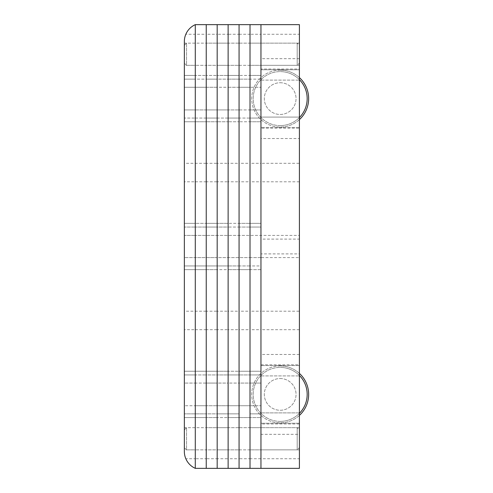 <?xml version="1.0" encoding="UTF-8"?>
<svg xmlns="http://www.w3.org/2000/svg" width="493" height="493" viewBox="0 0 493 493"><rect width="100%" height="100%" fill="white"/><g stroke="black" fill="none" stroke-linecap="round" stroke-linejoin="round"><path stroke-width="0.37" stroke-dasharray="2.46 1.85" d="M299.411 449.862L260.957 449.862L260.957 427.677L260.957 449.862L250.013 449.862L250.013 427.677L250.013 449.862L239.068 449.862L239.068 427.677L239.068 449.862L228.123 449.862L228.123 427.677L228.123 449.862L217.179 449.862L217.179 427.677L217.179 449.862L206.234 449.862L206.234 427.677L206.234 449.862L195.29 449.862L195.29 427.677L195.29 449.862L195.29 427.677L195.29 449.862L184.345 449.862L184.345 427.677L206.234 427.677L206.234 449.862L206.234 427.677L217.179 427.677L217.179 449.862L217.179 427.677L228.123 427.677L228.123 449.862L228.123 427.677L239.068 427.677L239.068 449.862L239.068 427.677L250.013 427.677L250.013 449.862L250.013 427.677L260.957 427.677L260.957 449.862L260.957 427.677L299.411 427.677L299.411 449.862L299.411 427.677M299.411 329.694L260.957 329.694L260.957 311.206L260.957 329.694L250.013 329.694L250.013 311.206L250.013 329.694L239.068 329.694L239.068 311.206L239.068 329.694L228.123 329.694L228.123 311.206L228.123 329.694L217.179 329.694L217.179 311.206L217.179 329.694L206.234 329.694L206.234 311.206L206.234 329.694L195.29 329.694L195.29 311.206L195.29 329.694L195.29 311.206L195.29 329.694L184.345 329.694L184.345 311.206L206.234 311.206L206.234 329.694L206.234 311.206L217.179 311.206L217.179 329.694L217.179 311.206L228.123 311.206L228.123 329.694L228.123 311.206L239.068 311.206L239.068 329.694L239.068 311.206L250.013 311.206L250.013 329.694L250.013 311.206L260.957 311.206L260.957 329.694L260.957 311.206L299.411 311.206L299.411 329.694L299.411 311.206M299.411 181.794L260.957 181.794L260.957 163.306L260.957 181.794L250.013 181.794L250.013 163.306L250.013 181.794L239.068 181.794L239.068 163.306L239.068 181.794L228.123 181.794L228.123 163.306L228.123 181.794L217.179 181.794L217.179 163.306L217.179 181.794L206.234 181.794L206.234 163.306L206.234 181.794L195.29 181.794L195.29 163.306L195.29 181.794L195.29 163.306L195.29 181.794L184.345 181.794L184.345 163.306L206.234 163.306L206.234 181.794L206.234 163.306L217.179 163.306L217.179 181.794L217.179 163.306L228.123 163.306L228.123 181.794L228.123 163.306L239.068 163.306L239.068 181.794L239.068 163.306L250.013 163.306L250.013 181.794L250.013 163.306L260.957 163.306L260.957 181.794L260.957 163.306L299.411 163.306L299.411 181.794L299.411 163.306M299.411 65.322L260.957 65.322L260.957 43.137L260.957 65.322L250.013 65.322L250.013 43.137L250.013 65.322L239.068 65.322L239.068 43.137L239.068 65.322L228.123 65.322L228.123 43.137L228.123 65.322L217.179 65.322L217.179 43.137L217.179 65.322L206.234 65.322L206.234 43.137L206.234 65.322L195.29 65.322L195.29 43.137L195.29 65.322L195.29 43.137L195.29 65.322L184.345 65.322L184.345 43.137L206.234 43.137L206.234 65.322L206.234 43.137L217.179 43.137L217.179 65.322L217.179 43.137L228.123 43.137L228.123 65.322L228.123 43.137L239.068 43.137L239.068 65.322L239.068 43.137L250.013 43.137L250.013 65.322L250.013 43.137L260.957 43.137L260.957 65.322L260.957 43.137L299.411 43.137L299.411 65.322L299.411 43.137M260.957 364.82L299.411 364.82L299.411 257.592L260.957 257.592L260.957 383.073L250.013 383.073L250.013 374.939L250.013 417.559L239.068 417.559L250.013 417.559L250.013 374.939L260.957 374.939L250.013 374.939L250.013 371.241L239.068 371.241L250.013 371.241L250.013 383.073L260.957 383.073L260.957 371.241L250.013 371.241L260.957 371.241L260.957 417.559L250.013 417.559L260.957 417.559L260.957 405.727L260.957 458.736L250.013 458.736L250.013 468.35L260.957 468.35L260.957 458.736L299.411 458.736L299.411 468.35L260.957 468.35L260.957 354.467L260.957 375.912L299.411 375.912L260.957 375.912L260.957 257.592L260.957 269.646L195.29 269.646L195.29 265.949L195.29 269.646L206.234 269.646L206.234 265.949L206.234 269.646L217.179 269.646L217.179 265.949L217.179 269.646L228.123 269.646L228.123 265.949L228.123 269.646L239.068 269.646L239.068 265.949L239.068 269.646L250.013 269.646L250.013 265.949L250.013 269.646L260.957 269.646L260.957 265.949L250.013 265.949L250.013 269.646L250.013 265.949L239.068 265.949L239.068 269.646L239.068 265.949L228.123 265.949L228.123 269.646L228.123 265.949L217.179 265.949L217.179 269.646L217.179 265.949L206.234 265.949L206.234 269.646L206.234 265.949L195.29 265.949L195.29 269.646L195.29 223.354L195.29 227.051L195.29 223.354L206.234 223.354L195.29 223.354L195.29 265.949L206.234 265.949L206.234 223.354L217.179 223.354L206.234 223.354L206.234 265.949L217.179 265.949L217.179 223.354L228.123 223.354L217.179 223.354L217.179 265.949L228.123 265.949L228.123 223.354L239.068 223.354L228.123 223.354L228.123 265.949L239.068 265.949L239.068 223.354L250.013 223.354L239.068 223.354L239.068 265.949L250.013 265.949L250.013 223.354L260.957 223.354L250.013 223.354L250.013 265.949L260.957 265.949L260.957 223.354L260.957 227.051L250.013 227.051L250.013 223.354L250.013 227.051L239.068 227.051L239.068 223.354L239.068 227.051L228.123 227.051L228.123 223.354L228.123 227.051L217.179 227.051L217.179 223.354L217.179 227.051L206.234 227.051L206.234 223.354L206.234 227.051L195.29 227.051L195.29 235.407L195.29 227.051L206.234 227.051L206.234 235.407L195.29 235.407L206.234 235.407L206.234 227.051L217.179 227.051L217.179 235.407L206.234 235.407L217.179 235.407L217.179 227.051L228.123 227.051L228.123 235.407L217.179 235.407L228.123 235.407L228.123 227.051L239.068 227.051L239.068 235.407L228.123 235.407L239.068 235.407L239.068 227.051L250.013 227.051L250.013 235.407L239.068 235.407L250.013 235.407L250.013 227.051L260.957 227.051L260.957 235.407L250.013 235.407L299.411 235.407L299.411 239.105L260.957 239.105L260.957 58.667L260.957 80.112L299.411 80.112L260.957 80.112L260.957 69.02L299.411 69.02L299.411 138.533L260.957 138.533M299.411 458.736L299.411 412.887L299.411 434.333L260.957 434.333M299.411 239.105L299.411 253.895L260.957 253.895L260.957 239.105M299.411 235.407L299.411 128.18L260.957 128.18M299.411 128.18L299.411 117.087L260.957 117.087L299.411 117.087L299.411 127.441L260.957 127.441L299.411 127.441L299.411 138.533M299.411 69.76L299.411 58.667L299.411 69.76L260.957 69.76L299.411 69.76M260.957 235.407L260.957 109.927L250.013 109.927L260.957 109.927L260.957 121.759L250.013 121.759L260.957 121.759L260.957 34.264L250.013 34.264L250.013 24.65L260.957 24.65L260.957 34.264L260.957 24.65L299.411 24.65L299.411 34.264L260.957 34.264L260.957 69.02M299.411 34.264L299.411 69.02M299.411 423.98L260.957 423.98M299.411 412.887L260.957 412.887L299.411 412.887M299.411 434.333L299.411 364.82M299.411 253.895L299.411 257.592M260.957 253.895L260.957 257.592L195.29 257.592L195.29 383.073L195.29 257.592L206.234 257.592L206.234 383.073L195.29 383.073L195.29 374.939L195.29 458.736L195.29 405.727L206.234 405.727L195.29 405.727L195.29 374.939L195.29 383.073L206.234 383.073L206.234 257.592L217.179 257.592L217.179 383.073L206.234 383.073L206.234 374.939L206.234 458.736L195.29 458.736L195.29 468.35L195.29 458.736L185.83 458.736A18.487 18.487 0 0 1 184.345 451.471L184.345 405.727L195.29 405.727L184.345 405.727L184.345 417.559L184.345 413.861L206.234 413.861L206.234 405.727L217.179 405.727L206.234 405.727L206.234 468.35L195.29 468.35C190.933 466.329 187.778 463.124 185.83 458.736M250.013 109.927L250.013 235.407L250.013 109.927L239.068 109.927L239.068 235.407L239.068 109.927L228.123 109.927L228.123 235.407L228.123 109.927L217.179 109.927L217.179 235.407L217.179 109.927L206.234 109.927L206.234 235.407L206.234 109.927L195.29 109.927L195.29 235.407L195.29 109.927L250.013 109.927L250.013 79.139L250.013 87.273L195.29 87.273L195.29 79.139L195.29 87.273L206.234 87.273L206.234 79.139L206.234 87.273L217.179 87.273L217.179 79.139L217.179 87.273L228.123 87.273L228.123 79.139L228.123 87.273L239.068 87.273L239.068 79.139L239.068 87.273L260.957 87.273L250.013 87.273L250.013 34.264L239.068 34.264L239.068 87.273L239.068 34.264L228.123 34.264L228.123 87.273L228.123 34.264L217.179 34.264L217.179 87.273L217.179 34.264L206.234 34.264L206.234 87.273L206.234 34.264L195.29 34.264L195.29 87.273L195.29 24.65L195.29 34.264L185.83 34.264C187.778 29.876 190.933 26.671 195.29 24.65L206.234 24.65L206.234 34.264L206.234 24.65L217.179 24.65L217.179 34.264L217.179 24.65L228.123 24.65L228.123 34.264L228.123 24.65L239.068 24.65L239.068 34.264L239.068 24.65L250.013 24.65L250.013 87.273L250.013 79.139L195.29 79.139L195.29 118.061L195.29 75.441L195.29 79.139L195.29 75.441L195.29 79.139L206.234 79.139L206.234 118.061L206.234 75.441L206.234 79.139L206.234 75.441L195.29 75.441L206.234 75.441L206.234 79.139L217.179 79.139L217.179 118.061L217.179 75.441L217.179 79.139L217.179 75.441L206.234 75.441L217.179 75.441L217.179 79.139L228.123 79.139L228.123 118.061L228.123 75.441L228.123 79.139L228.123 75.441L217.179 75.441L228.123 75.441L228.123 79.139L239.068 79.139L239.068 118.061L239.068 75.441L239.068 79.139L239.068 75.441L228.123 75.441L239.068 75.441L239.068 79.139L250.013 79.139L250.013 75.441L250.013 109.927M250.013 121.759L250.013 118.061L195.29 118.061L195.29 121.759L195.29 118.061L195.29 121.759L195.29 118.061L206.234 118.061L206.234 121.759L206.234 118.061L206.234 121.759L195.29 121.759L206.234 121.759L206.234 118.061L217.179 118.061L217.179 121.759L217.179 118.061L217.179 121.759L206.234 121.759L217.179 121.759L217.179 118.061L228.123 118.061L228.123 121.759L228.123 118.061L228.123 121.759L217.179 121.759L228.123 121.759L228.123 118.061L239.068 118.061L239.068 121.759L239.068 118.061L239.068 121.759L228.123 121.759L239.068 121.759L239.068 118.061L250.013 118.061L250.013 121.759L250.013 118.061L250.013 121.759L239.068 121.759L250.013 121.759M260.957 75.441L260.957 79.139L250.013 79.139L250.013 75.441L239.068 75.441L250.013 75.441L250.013 79.139L260.957 79.139L260.957 75.441L250.013 75.441L260.957 75.441M250.013 458.736L250.013 405.727L217.179 405.727L217.179 458.736L206.234 458.736L206.234 468.35L217.179 468.35L217.179 405.727L228.123 405.727L228.123 458.736L217.179 458.736L217.179 468.35L228.123 468.35L228.123 405.727L239.068 405.727L239.068 458.736L228.123 458.736L228.123 468.35L239.068 468.35L239.068 405.727L260.957 405.727L250.013 405.727L250.013 458.736L239.068 458.736L239.068 468.35L250.013 468.35L250.013 458.736M260.957 257.592L250.013 257.592L250.013 383.073L239.068 383.073L239.068 374.939L239.068 417.559L228.123 417.559L239.068 417.559L239.068 374.939L250.013 374.939L239.068 374.939L239.068 371.241L228.123 371.241L239.068 371.241L239.068 383.073L250.013 383.073L250.013 257.592L217.179 257.592L217.179 383.073L206.234 383.073L206.234 374.939L206.234 413.861L184.345 413.861L184.345 371.241L184.345 374.939L195.29 374.939L195.29 371.241L195.29 374.939L195.29 371.241L195.29 374.939L206.234 374.939L184.345 374.939L184.345 383.073L195.29 383.073L184.345 383.073L184.345 257.592L195.29 257.592L184.345 257.592L184.345 269.646L184.345 265.949L195.29 265.949L184.345 265.949L184.345 223.354L184.345 227.051L195.29 227.051L184.345 227.051L184.345 235.407L195.29 235.407L184.345 235.407L184.345 109.927L195.29 109.927L184.345 109.927L184.345 121.759L184.345 118.061L195.29 118.061L184.345 118.061L184.345 75.441L184.345 79.139L195.29 79.139L184.345 79.139L184.345 87.273L195.29 87.273L184.345 87.273L184.345 41.529A18.487 18.487 0 0 1 185.83 34.264M239.068 413.861L239.068 405.727L239.068 413.861L228.123 413.861L228.123 405.727L228.123 413.861L217.179 413.861L217.179 405.727L217.179 413.861L206.234 413.861L206.234 417.559L206.234 413.861L206.234 417.559L195.29 417.559L206.234 417.559L206.234 413.861L217.179 413.861L217.179 417.559L217.179 374.939L217.179 383.073L228.123 383.073L228.123 257.592L228.123 383.073L217.179 383.073L217.179 374.939L217.179 417.559L206.234 417.559L217.179 417.559L217.179 413.861L228.123 413.861L228.123 417.559L228.123 374.939L228.123 383.073L239.068 383.073L239.068 257.592L239.068 383.073L228.123 383.073L228.123 374.939L228.123 417.559L217.179 417.559L228.123 417.559L228.123 413.861L239.068 413.861M228.123 371.241L228.123 374.939L206.234 374.939L206.234 371.241L206.234 374.939L206.234 371.241L195.29 371.241L206.234 371.241L206.234 374.939L217.179 374.939L217.179 371.241L217.179 374.939L217.179 371.241L206.234 371.241L217.179 371.241L217.179 374.939L228.123 374.939L228.123 371.241L228.123 374.939L228.123 371.241L217.179 371.241L228.123 371.241M184.345 43.137L184.345 65.322M184.345 163.306L184.345 181.794M184.345 311.206L184.345 329.694M184.345 427.677L184.345 449.862M184.345 269.646L195.29 269.646L184.345 269.646M184.345 371.241L195.29 371.241L184.345 371.241M184.345 417.559L195.29 417.559L184.345 417.559M184.345 75.441L195.29 75.441L184.345 75.441M184.345 121.759L195.29 121.759L184.345 121.759M184.345 223.354L195.29 223.354L184.345 223.354M299.411 79.656A26.992 26.992 0 0 0 280.184 71.608A26.992 26.992 0 0 1 307.176 98.6A26.992 26.992 0 0 1 280.184 125.592A26.992 26.992 0 0 0 299.411 117.544M299.411 119.596A28.471 28.471 0 0 1 280.184 127.071A28.471 28.471 0 0 0 308.655 98.6A28.471 28.471 0 0 0 280.184 70.129A28.471 28.471 0 0 1 299.411 77.604M280.184 82.738A15.862 15.862 0 0 1 296.046 98.6A15.862 15.862 0 0 1 280.184 114.462A15.862 15.862 0 0 1 264.322 98.6A15.862 15.862 0 0 1 280.184 82.738A15.862 15.862 0 0 1 296.046 98.6A15.862 15.862 0 0 1 280.184 114.462A15.862 15.862 0 0 1 264.322 98.6A15.862 15.862 0 0 1 280.184 82.738M280.184 70.129A28.471 28.471 0 0 0 251.713 98.6A28.471 28.471 0 0 0 280.184 127.071A28.471 28.471 0 0 1 251.713 98.6A28.471 28.471 0 0 1 280.184 70.129M280.184 125.592A26.992 26.992 0 0 1 253.192 98.6A26.992 26.992 0 0 1 280.184 71.608A26.992 26.992 0 0 0 253.192 98.6A26.992 26.992 0 0 0 280.184 125.592M299.411 45.356L299.411 63.104L297.193 65.322L297.193 43.137L297.193 65.322L186.564 65.322L186.564 43.137L186.564 65.322L184.345 63.104L184.345 45.356L186.564 43.137L297.193 43.137L299.411 45.356L299.411 63.104M184.345 45.356L184.345 63.104M299.411 429.896L299.411 447.644L297.193 449.862L297.193 427.677L297.193 449.862L186.564 449.862L186.564 427.677L186.564 449.862L184.345 447.644L184.345 429.896L186.564 427.677L297.193 427.677L299.411 429.896L299.411 447.644M184.345 429.896L184.345 447.644M299.411 375.456A26.992 26.992 0 0 0 280.184 367.408A26.992 26.992 0 0 1 307.176 394.4A26.992 26.992 0 0 1 280.184 421.392A26.992 26.992 0 0 0 299.411 413.344M299.411 415.396A28.471 28.471 0 0 1 280.184 422.871A28.471 28.471 0 0 0 308.655 394.4A28.471 28.471 0 0 0 280.184 365.929A28.471 28.471 0 0 1 299.411 373.404M280.184 378.538A15.862 15.862 0 0 1 296.046 394.4A15.862 15.862 0 0 1 280.184 410.262A15.862 15.862 0 0 1 264.322 394.4A15.862 15.862 0 0 1 280.184 378.538A15.862 15.862 0 0 1 296.046 394.4A15.862 15.862 0 0 1 280.184 410.262A15.862 15.862 0 0 1 264.322 394.4A15.862 15.862 0 0 1 280.184 378.538M280.184 365.929A28.471 28.471 0 0 0 251.713 394.4A28.471 28.471 0 0 0 280.184 422.871A28.471 28.471 0 0 1 251.713 394.4A28.471 28.471 0 0 1 280.184 365.929M280.184 421.392A26.992 26.992 0 0 1 253.192 394.4A26.992 26.992 0 0 1 280.184 367.408A26.992 26.992 0 0 0 253.192 394.4A26.992 26.992 0 0 0 280.184 421.392M299.411 423.24L260.957 423.24L299.411 423.24M299.411 365.56L260.957 365.56L299.411 365.56M260.957 118.061L250.013 118.061L260.957 118.061M260.957 413.861L250.013 413.861L260.957 413.861M239.068 374.939L228.123 374.939L239.068 374.939M299.411 58.667L260.957 58.667M299.411 354.467L260.957 354.467"/><path stroke-width="0.74" d="M299.411 24.65L260.957 24.65L260.957 468.35L195.29 468.35L195.29 24.65L195.29 468.35A18.487 18.487 0 0 1 184.345 451.471L184.345 41.529A18.487 18.487 0 0 1 195.29 24.65L206.234 24.65L206.234 468.35L206.234 24.65L217.179 24.65L217.179 468.35L217.179 24.65L228.123 24.65L228.123 468.35L228.123 24.65L239.068 24.65L239.068 468.35L239.068 24.65L250.013 24.65L250.013 468.35L250.013 24.65L260.957 24.65L260.957 468.35L299.411 468.35L299.411 24.65M299.411 117.544A26.992 26.992 0 0 0 299.411 79.656M299.411 77.604A28.471 28.471 0 0 1 299.411 119.596M299.411 413.344A26.992 26.992 0 0 0 299.411 375.456M299.411 373.404A28.471 28.471 0 0 1 299.411 415.396"/></g></svg>
